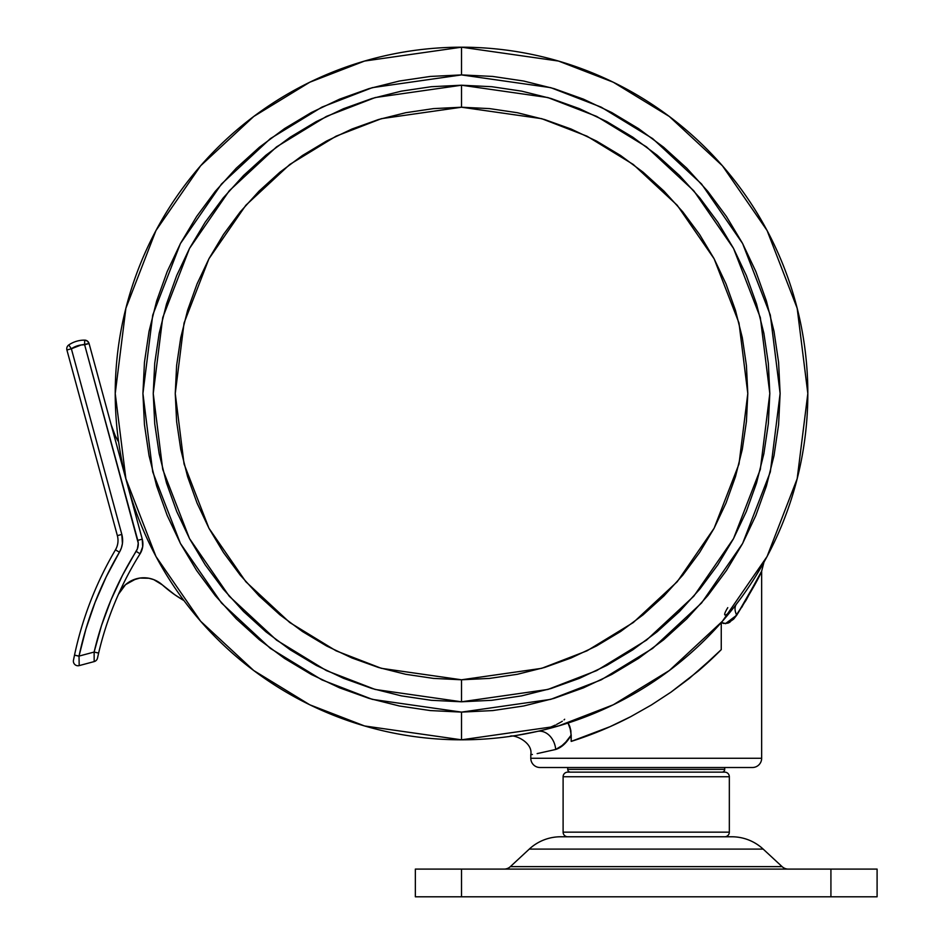 <?xml version="1.0" encoding="UTF-8"?>
<svg xmlns="http://www.w3.org/2000/svg" width="944" height="944" viewBox="0 0 944 944"><rect width="100%" height="100%" fill="white"/><g stroke="black" fill="none" stroke-linecap="round" stroke-linejoin="round"><path stroke-width="1.42" d="M741.689 607.452L761.655 571.144L761.655 758.28A9.239 9.239 0 0 1 752.427 767.507L540.027 767.507A9.239 9.239 0 0 1 530.788 758.28L530.788 754.728L532.392 754.457L530.788 754.728L530.788 758.28L761.655 758.28L530.788 758.28A9.239 9.239 0 0 0 540.027 767.507L752.427 767.507A9.239 9.239 0 0 0 761.655 758.28L761.655 571.144L746.232 599.983L733.641 619.122L727.954 623.134L723.47 623.465L721.251 622.403L725.759 623.642M697.852 671.373A364.773 364.773 0 0 0 721.251 649.637L721.251 622.568L721.251 649.637L697.876 671.349L670.936 692.176L651.336 705.003L630.757 716.649L610.025 726.679L571.203 741.406L571.203 735.105L567.792 740.179L559.898 747.589L555.709 749.465L537.136 753.607M630.757 716.649L610.025 726.679L571.203 741.406A364.773 364.773 0 0 0 630.757 716.649L651.336 705.003L670.936 692.176L689.309 678.417L715.753 655.101M571.203 741.406L570.86 730.691L567.792 722.408L569.775 726.396L571.203 735.105C566.754 742.81 561.597 747.589 555.709 749.465L563.981 744.391L571.203 735.105C566.766 742.81 561.597 747.589 555.709 749.465A18.467 14.349 77.4 0 0 537.195 731.435A18.467 14.349 -102.6 0 1 555.709 749.465L537.266 753.583M733.653 619.111L736.733 615.181L759.472 575.604M727.954 623.134L730.007 622.131M569.775 726.396L570.86 730.691L569.775 726.396M530.788 754.728C533.289 741.996 513.265 733.783 509.76 736.438L516.663 735.388M516.805 735.364L537.195 731.435M564.665 719.257L564.016 719.906M562.317 721.216L561.527 721.735M560.937 722.101L556.594 724.449M555.308 725.075L550.918 726.998M756.12 575.557L763.979 562.164L761.655 571.144C759.861 576.3 751.554 590.991 736.733 615.181A18.467 11.245 37.4 0 1 736.544 603.959A18.467 11.245 -142.6 0 0 736.733 615.181L725.452 623.665M727.777 607.653C719.34 621.518 730.042 613.27 736.544 603.959M461.522 739.813A346.306 346.306 0 0 1 115.227 393.506A346.306 346.306 0 0 1 461.522 47.2L364.561 61.053L309.774 82.222L253.747 116.466L200.612 165.802L155.961 230.537L125.882 308.263L115.227 393.506L125.882 478.75L155.961 556.476L200.612 621.211L253.747 670.547L309.774 704.79L364.561 725.96L461.522 739.813L461.522 712.106L372.314 699.362L321.916 679.881L270.362 648.386L221.486 602.992L180.41 543.437L152.727 471.929L142.922 393.506L152.727 315.084L180.41 243.576L221.486 184.009L270.362 138.626L321.916 107.12L372.314 87.65L461.522 74.906L461.522 47.2L461.522 74.906L430.299 76.44L399.371 81.031L369.045 88.618L339.604 99.155L311.343 112.525L284.522 128.596L259.411 147.229L236.248 168.221L215.244 191.384L196.623 216.495L180.552 243.316L167.182 271.577L156.645 301.018L149.046 331.344L144.456 362.272L142.922 393.506L144.456 424.729L149.046 455.657L156.645 485.995L167.182 515.424L180.552 543.697L196.623 570.506L215.244 595.617L236.248 618.792L259.411 639.784L284.522 658.416L311.343 674.488L339.604 687.857L369.045 698.383L399.371 705.982L430.299 710.572L461.522 712.106L492.756 710.572L523.684 705.982L554.01 698.383L583.451 687.857L611.712 674.488L638.533 658.416L663.644 639.784L686.807 618.792L707.811 595.617L726.432 570.506L742.503 543.697L755.873 515.424L766.41 485.995L774.009 455.657L778.588 424.729L780.122 393.506L778.588 362.272L774.009 331.344L766.41 301.018L755.873 271.577L742.503 243.316L726.432 216.495L707.811 191.384L686.807 168.221L663.644 147.229L638.533 128.596L611.712 112.525L583.451 99.155L554.01 88.618L523.684 81.031L492.756 76.44L461.522 74.906L550.73 87.65L601.139 107.12L652.682 138.626L701.569 184.009L742.645 243.576L770.328 315.084L780.122 393.506L770.328 471.929L742.645 543.437L701.569 602.992L652.682 648.386L601.139 679.881L550.73 699.362L461.522 712.106L461.522 739.813L558.494 725.96L613.281 704.79L669.308 670.547L722.443 621.211L767.094 556.476L797.173 478.75L807.828 393.506L797.173 308.263L767.094 230.537L722.443 165.802L669.308 116.466L613.281 82.222L558.494 61.053L461.522 47.2A346.306 346.306 0 0 1 807.828 393.506A346.306 346.306 0 0 1 461.522 739.813M461.522 107.227L461.522 85.22L547.85 97.551L596.62 116.395L646.498 146.875L693.793 190.794L733.547 248.425L760.333 317.621L769.808 393.506L760.333 469.392L733.547 538.576L693.793 596.219L646.498 640.138L596.62 670.618L547.85 689.462L461.522 701.793L461.522 679.786L541.679 668.328L586.979 650.829L633.294 622.533L677.214 581.74L714.124 528.227L738.999 463.976L747.801 393.506L738.999 323.037L714.124 258.786L677.214 205.261L633.294 164.48L586.979 136.172L541.679 118.673L461.522 107.227L433.461 108.607L405.672 112.725L378.426 119.558L351.97 129.021L326.577 141.034L302.481 155.477L279.908 172.209L259.093 191.077L240.236 211.893L223.492 234.454L209.049 258.55L197.036 283.955L187.573 310.399L180.752 337.657L176.622 365.446L175.254 393.506L176.622 421.567L180.752 449.356L187.573 476.602L197.036 503.058L209.049 528.451L223.492 552.547L240.236 575.12L259.093 595.935L279.908 614.804L302.481 631.536L326.577 645.979L351.97 657.992L378.426 667.455L405.672 674.287L433.461 678.406L461.522 679.786L489.582 678.406L517.371 674.287L544.629 667.455L571.085 657.992L596.478 645.979L620.574 631.536L643.135 614.804L663.951 595.935L682.819 575.12L699.563 552.547L714.006 528.451L726.019 503.058L735.482 476.602L742.303 449.356L746.421 421.567L747.801 393.506L746.421 365.446L742.303 337.657L735.482 310.399L726.019 283.955L714.006 258.55L699.563 234.454L682.819 211.893L663.951 191.077L643.135 172.209L620.574 155.477L596.478 141.034L571.085 129.021L544.629 119.558L517.371 112.725L489.582 108.607L461.522 107.227L381.364 118.673L336.076 136.172L289.761 164.48L245.841 205.261L208.931 258.786L184.056 323.037L175.254 393.506L184.056 463.976L208.931 528.227L245.841 581.74L289.761 622.533L336.076 650.829L381.364 668.328L461.522 679.786L461.522 701.793L375.205 689.462L326.435 670.618L276.557 640.138L229.25 596.219L189.508 538.576L162.722 469.392L153.235 393.506L162.722 317.621L189.508 248.425L229.25 190.794L276.557 146.875L326.435 116.395L375.205 97.551L461.522 85.22L461.522 107.227M461.522 85.22L491.741 86.706L521.666 91.143L551.013 98.495L579.498 108.69L606.85 121.623L632.799 137.175L657.107 155.194L679.515 175.513L699.834 197.933L717.853 222.229L733.417 248.178L746.35 275.53L756.533 304.015L763.885 333.362L768.333 363.287L769.808 393.506L768.333 423.726L763.885 453.651L756.533 482.998L746.35 511.483L733.417 538.835L717.853 564.783L699.834 589.08L679.515 611.5L657.107 631.819L632.799 649.838L606.85 665.39L579.498 678.323L551.013 688.518L521.666 695.87L491.741 700.306L461.522 701.793L431.314 700.306L401.377 695.87L372.03 688.518L343.545 678.323L316.205 665.39L290.256 649.838L265.948 631.819L243.54 611.5L223.221 589.08L205.19 564.783L189.638 538.835L176.705 511.483L166.51 482.998L159.158 453.651L154.722 423.726L153.235 393.506L154.722 363.287L159.158 333.362L166.51 304.015L176.705 275.53L189.638 248.178L205.19 222.229L223.221 197.933L243.54 175.513L265.948 155.194L290.256 137.175L316.205 121.623L343.545 108.69L372.03 98.495L401.377 91.143L431.314 86.706L461.522 85.22M731.765 836.773A46.173 46.173 0 0 1 763.165 849.093L782.092 866.627L510.362 866.627A9.239 9.239 0 0 1 504.072 869.094A9.239 9.239 0 0 0 510.362 866.627L782.092 866.627L763.165 849.093L529.277 849.093L510.362 866.627L529.277 849.093L763.165 849.093A46.173 46.173 0 0 0 731.765 836.773L560.677 836.773A46.173 46.173 0 0 0 529.277 849.093A46.173 46.173 0 0 1 560.677 836.773M567.722 767.507L567.722 769.36L724.721 769.36L724.721 767.507L724.721 769.36L567.722 769.36A2.773 2.773 0 0 0 570.495 772.133A2.773 2.773 0 0 1 567.722 769.36L567.722 767.507M724.721 836.773A4.614 4.614 0 0 0 729.334 832.16L563.108 832.16A4.614 4.614 0 0 0 567.722 836.773A4.614 4.614 0 0 1 563.108 832.16L729.334 832.16L729.334 776.747L563.108 776.747L563.108 832.16L563.108 776.747L729.334 776.747A4.614 4.614 0 0 0 724.721 772.133L567.722 772.133A4.614 4.614 0 0 0 563.108 776.747A4.614 4.614 0 0 1 567.722 772.133L724.721 772.133A4.614 4.614 0 0 1 729.334 776.747L729.334 832.16A4.614 4.614 0 0 1 724.721 836.773M721.948 772.133A2.773 2.773 0 0 0 724.721 769.36A2.773 2.773 0 0 1 721.948 772.133M830.921 869.094L830.921 896.8L461.522 896.8L461.522 869.094L830.921 869.094L830.921 896.8L877.094 896.8L877.094 869.094L830.921 869.094L877.094 869.094L877.094 896.8L461.522 896.8L461.522 869.094L415.348 869.094L415.348 896.8L461.522 896.8L415.348 896.8L415.348 869.094L830.921 869.094M562.317 836.773L730.125 836.773M782.092 866.627A9.239 9.239 0 0 0 788.37 869.094M139.83 578.07L132.219 580.312L135.948 578.92L125.564 584.631L118.519 594.177A27.706 27.706 0 0 1 143.807 577.775L139.83 578.07L148.845 578.247L153.719 579.616L162.309 584.867L153.719 579.616L148.845 578.247M79.19 665.39L79.19 665.603A4.614 4.614 0 0 1 73.467 660.257A4.614 4.614 0 0 0 79.19 665.603L79.025 656.092L79.19 665.603L94.176 661.591L94.129 652.044L79.025 656.092A346.306 346.306 0 0 1 119.428 552.193A23.093 23.093 0 0 0 121.823 534.422L71.366 348.773L66.906 349.988A4.614 4.614 0 0 1 68.759 344.961A27.706 27.706 0 0 1 84.677 340.135A27.706 27.706 0 0 0 68.759 344.961A4.614 4.614 0 0 0 66.906 349.988L117.363 535.637A18.467 18.467 0 0 1 115.451 549.856A350.92 350.92 0 0 0 74.517 655.124L73.467 660.257L74.517 655.124A350.92 350.92 0 0 1 115.451 549.856L119.428 552.193L106.212 576.855L95.025 602.508L85.939 628.975L79.025 656.092L94.129 652.044L101.48 625.66L110.979 599.959L122.567 575.144L137.411 548.794L138.249 543.178L84.63 344.749L81.113 344.985L71.366 348.773L121.823 534.422L122.425 543.555L121.363 548.027L119.428 552.193L115.451 549.856A18.467 18.467 0 0 0 117.363 535.637L121.823 534.422L122.578 538.953M79.178 664.859L79.19 665.603L94.176 661.591A4.614 4.614 0 0 0 97.492 658.121L98.624 653.095A327.839 327.839 0 0 1 140.066 553.809A18.467 18.467 0 0 0 142.249 539.154L89.078 343.533L81.113 344.985M97.822 656.587L97.574 657.697M94.164 660.835L94.176 661.591A4.614 4.614 0 0 0 97.492 658.121L98.624 653.095L94.129 652.044L101.48 625.66L110.979 599.959M141.742 550.387L142.686 546.706L140.066 553.809L136.16 551.343A332.453 332.453 0 0 0 94.129 652.044L94.176 661.591M77.691 345.74L74.411 347.014M174.77 594.744L183.95 600.573L174.711 594.696L162.309 584.867L174.711 594.696L162.309 584.867L174.711 594.696L183.95 600.573L174.711 594.696M132.219 580.312L125.564 584.631L132.219 580.312M118.625 441.922L115.274 435.821L111.156 424.765A64.64 64.64 0 0 0 118.625 441.922L115.274 435.821M142.863 542.906L142.249 539.154L137.789 540.357L142.249 539.154L142.686 546.706M125.564 584.631L128.738 582.236M143.807 577.775A27.706 27.706 0 0 1 162.309 584.867A129.293 129.293 0 0 0 183.95 600.573M69.655 349.233L71.366 348.773A23.093 23.093 0 0 1 84.63 344.749L89.078 343.533L142.249 539.154A18.467 18.467 0 0 1 140.066 553.809A327.839 327.839 0 0 0 98.624 653.095L94.129 652.044M79.19 665.603L79.025 656.092L74.517 655.124L73.549 659.821M73.785 658.641L73.939 657.862M74.033 657.449L74.316 656.033M74.517 655.124L79.036 656.21M79.06 658.275L79.107 661.166M79.154 663.915L79.178 664.8M121.823 534.422L117.363 535.637L66.906 349.988M98.613 653.142L98.436 653.897M88.205 341.834L89.078 343.533L87.45 341.091L84.677 340.135L84.63 344.749L84.677 340.135L84.63 344.749L137.789 540.357A13.853 13.853 0 0 1 136.16 551.355L140.066 553.809M68.829 345.067L71.366 348.773L68.829 345.067M69.526 346.082L70.859 348.029M89.078 343.533A4.614 4.614 0 0 0 84.677 340.135L87.119 340.867"/></g></svg>
